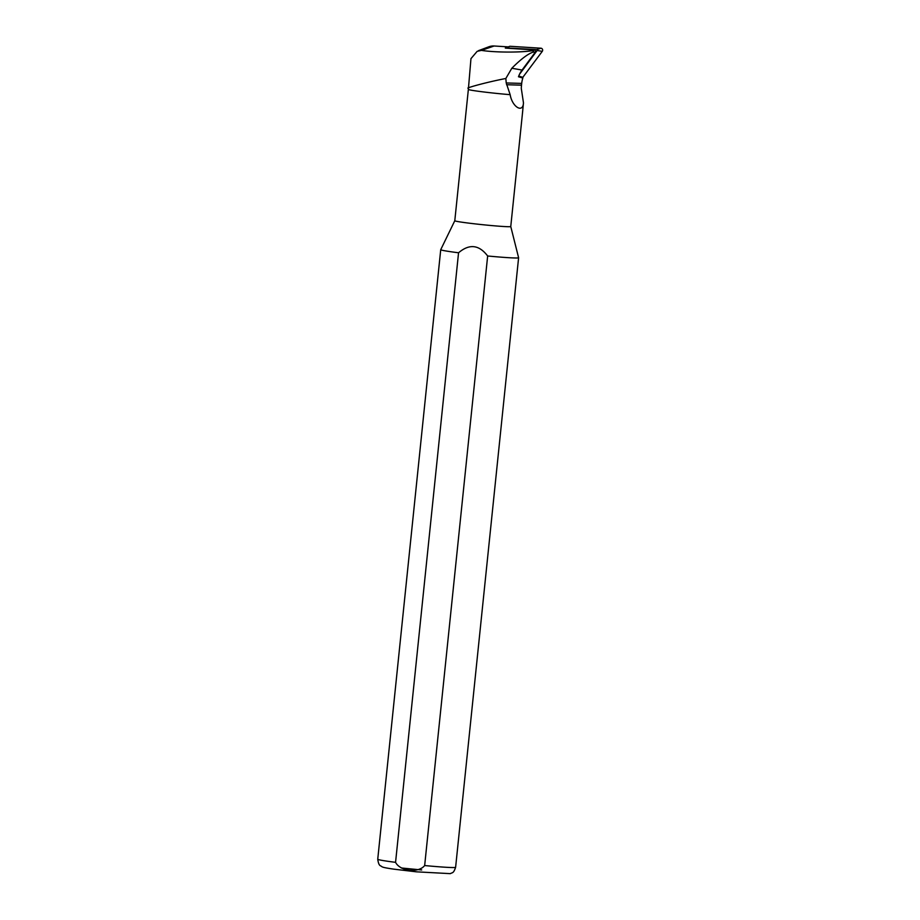 <?xml version="1.0" encoding="UTF-8"?>
<svg xmlns="http://www.w3.org/2000/svg" width="920" height="920" viewBox="0 0 920 920"><rect width="100%" height="100%" fill="white"/><g stroke="black" fill="none" stroke-linecap="round" stroke-linejoin="round"><path stroke-width="1.38" d="M519.512 74.278L537.153 50.485L536.797 49.622L505.678 47.874L509.898 46.276L540.925 48.208A1.955 1.84 -90 0 1 542.259 51.37L522.365 77.924M505.31 48.093L534.129 49.956A1.506 1.414 90 0 1 535.153 52.394L522.066 70.046A25.898 24.276 -90 0 0 518.477 76.751L522.824 78.062A24.644 23.103 90 0 0 521.697 83.409L506.218 82.949L510.151 94.668A28.14 1.069 -174.1 0 1 468.36 89.435A28.14 1.069 -174.1 0 1 468.36 89.424L470.959 58.639L477.158 51.336L481.413 50.381C494.339 52.451 519.225 52.647 531.679 50.795C533.45 50.692 533.991 51.117 533.301 52.072C528.115 53.705 520.95 59.098 511.83 68.252L505.839 78.487L506.218 82.949M508.058 46.862L494.132 46A14.501 13.593 -90 0 0 488.865 46.782L478.492 50.646M510.151 94.668C512.221 107.065 522.997 113.459 523.468 102.879L521.284 88.343A49.116 46.034 90 0 1 521.514 85.169L521.697 83.409M468.452 88.182C464.082 88.573 484.564 82.604 505.839 78.487M510.761 226.515A28.14 1.069 -174.1 0 1 510.761 226.538A28.14 1.069 -174.1 0 1 488.52 225.285A28.14 1.069 -174.1 0 1 454.791 220.754A28.14 1.069 -174.1 0 1 454.791 220.731L440.737 249.665A39.146 1.483 -174.1 0 1 440.737 249.665A39.146 1.483 -174.1 0 0 458.551 252.781C469.338 243.616 479.032 244.685 487.657 255.99L424.66 865.547C418.473 873.31 400.154 871.343 395.565 862.339L458.551 252.781M522.755 110.538L510.761 226.538L518.604 257.715A39.146 1.483 -174.1 0 1 518.604 257.738A39.146 1.483 -174.1 0 1 487.657 255.99M523.468 102.879L522.376 114.126M518.742 76.049L522.985 77.383M537.153 50.485L542.259 51.37M509.898 46.276L506.46 47.748M536.797 49.622L540.925 48.208M535.153 52.394L533.301 52.072M522.066 70.046L511.83 68.252M494.132 46L481.413 50.381M534.129 49.956L531.679 50.795M395.565 862.339A39.146 1.483 -174.1 0 1 377.74 859.234L440.726 249.688M518.604 257.738L455.618 867.284A39.146 1.483 -174.1 0 1 424.66 865.547M401.269 867.974L421.693 869.963M521.514 85.169L506.552 84.732M455.618 867.284C453.468 873.735 452.387 872.344 450.317 873.644L416.426 871.826L393.921 869.17C382.685 867.537 382.662 867.077 381.639 866.559C380.88 865.398 378.833 866.962 377.74 859.234M454.791 220.754L468.36 89.424"/></g></svg>
